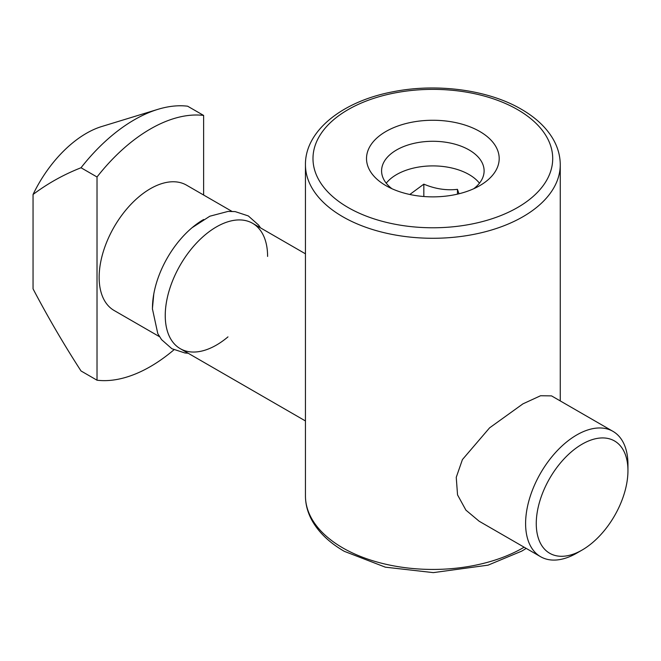 <?xml version="1.0" encoding="UTF-8"?>
<svg xmlns="http://www.w3.org/2000/svg" width="661" height="661" viewBox="0 0 661 661"><rect width="100%" height="100%" fill="white"/><g stroke="black" fill="none" stroke-linecap="round" stroke-linejoin="round"><path stroke-width="0.99" d="M479.762 131.481A66.34 38.305 0 0 0 385.941 131.481A66.34 38.305 0 0 0 385.941 185.65L385.941 185.65A66.34 38.305 0 0 0 479.762 185.65A66.34 38.305 0 0 0 479.762 131.481M473.739 188.724A51.261 29.596 0 0 0 484.108 170.877A51.261 29.596 0 0 0 469.095 149.948A51.261 29.596 0 0 0 413.232 143.536A51.261 29.596 0 0 0 381.587 170.877A51.261 29.596 0 0 0 391.956 188.724M479.465 183.188A51.261 29.596 0 0 0 469.095 174.57A51.261 29.596 0 0 0 386.231 183.188M409.812 194.483L423.833 184.146C435.012 188.881 446.225 190.616 457.47 189.352L458.957 193.78M576.772 553.125A72.371 41.783 -60 0 1 540.591 556.702A72.371 41.783 -60 0 1 529.494 498.716A72.371 41.783 -60 0 1 576.772 434.938A72.371 41.783 -60 0 1 612.962 431.352A72.371 41.783 -60 0 1 627.95 464.485L627.95 470.64A64.836 37.429 120 0 0 582.11 444.175A64.836 37.429 120 0 0 536.261 523.578A64.836 37.429 120 0 0 582.11 550.043L576.772 553.125A72.371 41.783 -60 0 1 576.772 553.125L582.11 550.043A64.836 37.429 120 0 0 627.95 470.64M612.962 431.352L551.538 395.889L540.574 395.741L522.934 403.854L489.586 427.849L462.427 459.577L456.247 477.325L457.544 494.882L465.898 510.118L479.167 521.24L540.591 556.702M152.468 309.447A72.371 41.783 -60 0 1 203.629 219.51M159.532 336.705L114.138 310.496A72.371 41.783 -60 0 1 103.042 252.502A72.371 41.783 -60 0 1 150.328 188.732A72.371 41.783 -60 0 1 186.509 185.146L231.904 211.355M305.448 420.95L180.238 348.661A72.371 41.783 -60 0 1 169.142 290.666A72.371 41.783 -60 0 1 216.428 226.897A72.371 41.783 -60 0 1 252.609 223.311L305.448 253.816M203.629 115.435A145.494 84.005 -60 0 0 97.018 176.991L81.022 167.754C63.803 174.496 47.807 183.403 33.05 194.483A94.986 54.838 -60 0 1 86.36 133.332A94.986 54.838 -60 0 1 101.736 126.515L157.888 109.346A145.494 84.005 -60 0 1 187.641 106.206L203.629 115.435L203.629 195.028M81.022 167.754A145.494 84.005 -60 0 1 134.332 119.79A145.494 84.005 -60 0 1 157.888 109.346M173.942 349.809A145.494 84.005 -60 0 1 150.328 366.615A145.494 84.005 -60 0 1 97.018 380.207L97.018 176.991M33.05 194.483L33.05 288.849C47.799 316.958 63.795 344.331 81.022 370.97L97.018 380.207M423.833 196.515L423.833 184.146M457.47 194.136L457.47 189.352M260.517 227.88L258.583 225.054L248.296 215.924L235.192 211.611L228.103 211.404L209.818 216.221L192.07 227.706A72.371 41.783 120 0 0 153.782 294.038L152.41 308.761L157.789 333.623L161.532 339.605L171.852 348.711L184.956 352.982L188.154 353.23M267.598 256.435A72.371 41.783 120 0 0 216.428 226.897A72.371 41.783 120 0 0 165.25 315.528A72.371 41.783 120 0 0 227.979 336.879M560.255 400.921L560.255 164.721A127.399 73.553 180 0 1 481.605 232.68A127.399 73.553 180 0 1 342.762 216.734A127.399 73.553 180 0 1 305.448 164.721L305.448 495.882A127.399 73.553 0 0 0 342.762 547.895A127.399 73.553 0 0 0 524.123 547.201M348.091 207.504A119.864 69.207 0 0 0 517.604 207.504A119.864 69.207 0 0 0 517.604 109.635A119.864 69.207 0 0 0 348.091 109.635A119.864 69.207 0 0 0 348.091 207.504M560.255 164.721C560.214 155.748 557.785 147.122 552.968 138.851C546.126 127.333 535.6 117.468 521.372 109.263C488.314 89.822 436.888 82.939 392.989 91.772C342.72 101.166 305.035 130.704 305.448 164.721M526.197 548.399L521.793 551.1L488.099 565.147L433.335 572.624L385.338 567.171L344.323 551.34C330.054 543.102 319.503 533.204 312.67 521.636C307.894 513.399 305.481 504.814 305.448 495.882"/></g></svg>
